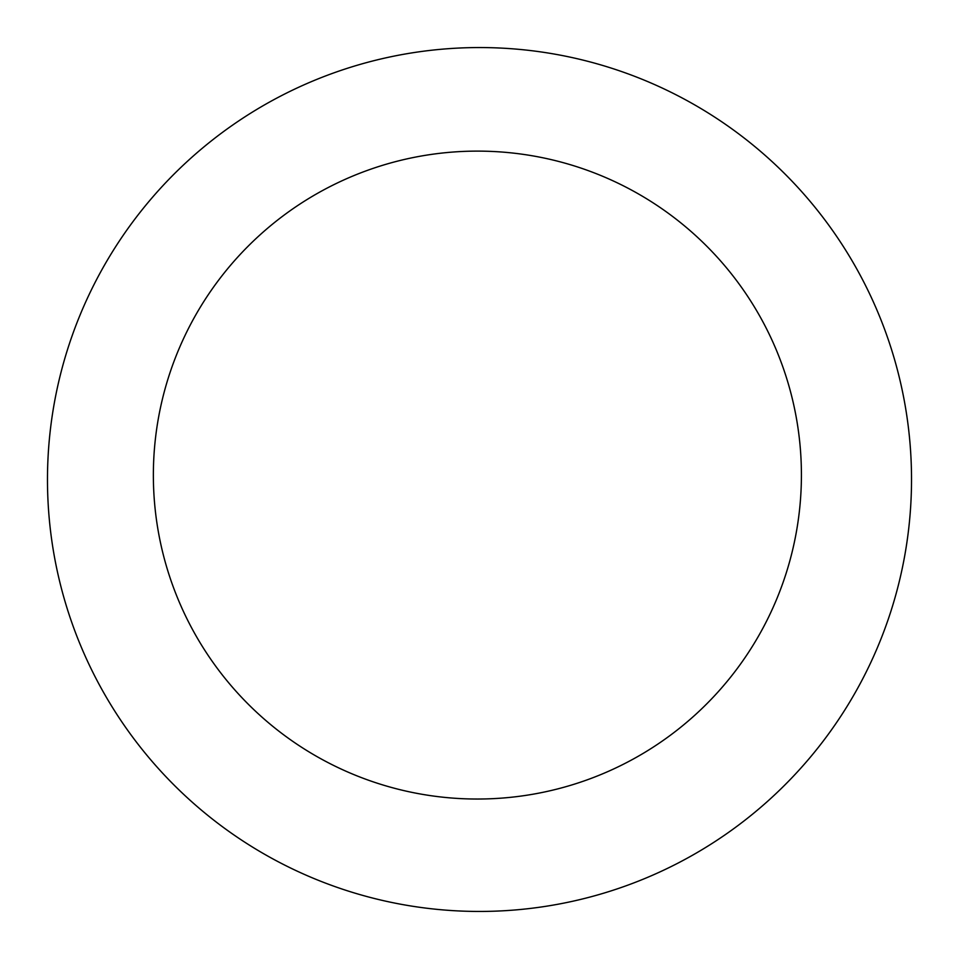 <?xml version="1.0" encoding="UTF-8"?>
<svg xmlns="http://www.w3.org/2000/svg" width="959" height="959" viewBox="0 0 959 959"><rect width="100%" height="100%" fill="white"/><g stroke="black" fill="none" stroke-linecap="round" stroke-linejoin="round"><path stroke-width="1.44" d="M295.564 870.388A432.053 431.922 -25.5 0 0 870.412 663.304A432.053 431.922 -25.5 0 0 663.436 88.612A432.053 431.922 -25.5 0 0 88.588 295.696A432.053 431.922 -25.5 0 0 295.564 870.388M615.342 181.91A324.046 323.938 -25.5 0 0 184.2 337.22A324.046 323.938 -25.5 0 0 339.438 768.243A324.046 323.938 -25.5 0 0 770.58 612.933A324.046 323.938 -25.5 0 0 615.342 181.91"/></g></svg>
